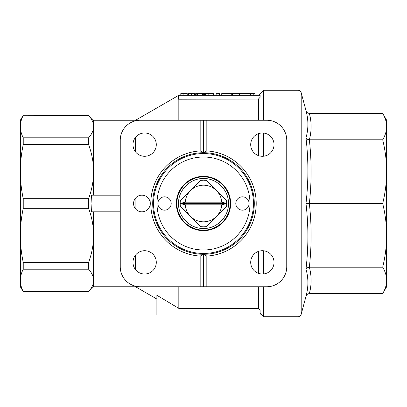 <?xml version="1.0" encoding="UTF-8"?>
<svg xmlns="http://www.w3.org/2000/svg" width="407" height="407" viewBox="0 0 407 407"><rect width="100%" height="100%" fill="white"/><g stroke="black" fill="none" stroke-linecap="round" stroke-linejoin="round"><path stroke-width="0.61" d="M233.079 93.61L250.514 93.61L250.514 95.274M250.514 93.61L253.8 93.61L253.8 95.274M221.739 95.274L221.739 93.61L231.13 93.61L231.13 95.274M228.022 93.61L228.022 95.274M231.13 93.61L232.743 93.61L232.743 95.274M232.468 93.61L232.468 95.274M253.8 93.61L253.887 95.274M253.887 93.61L254.986 93.61L254.986 95.274M231.273 93.61L231.273 95.274M223.921 198.021L206.461 180.555M226.597 200.697L216.453 190.547A18.315 18.315 0 0 1 221.764 202.167L226.785 203.5L221.764 204.833A18.315 18.315 0 0 1 216.453 216.453L226.648 206.252A23.311 23.311 0 0 0 226.648 200.748L226.648 206.252L223.921 208.979M198.021 183.079L200.748 180.352L203.5 180.189L206.252 180.352L208.979 183.079M221.764 204.833L185.236 204.833A18.315 18.315 0 0 0 190.547 216.453L200.748 226.648A23.311 23.311 0 0 0 206.252 226.648L216.453 216.453A18.315 18.315 0 0 1 190.547 216.453L180.352 206.252A23.311 23.311 0 0 1 180.352 200.748L190.547 190.547A18.315 18.315 0 0 1 216.453 190.547L206.252 180.352A23.311 23.311 0 0 0 200.748 180.352L180.352 200.748M253.449 203.5A49.949 49.949 0 0 1 203.5 253.449A49.949 49.949 0 0 1 153.551 203.5A49.949 49.949 0 0 1 203.5 153.551A49.949 49.949 0 0 1 253.449 203.5M176.358 203.5A27.142 27.142 0 0 1 203.5 176.358A27.142 27.142 0 0 1 230.642 203.5A27.142 27.142 0 0 1 203.5 230.642A27.142 27.142 0 0 1 176.358 203.5M157.01 203.5A46.49 46.49 0 0 0 203.5 249.99A46.49 46.49 0 0 0 249.99 203.5A46.49 46.49 0 0 0 203.5 157.01A46.49 46.49 0 0 0 157.01 203.5M235.801 203.5A6.66 6.66 0 0 1 242.46 196.84A6.66 6.66 0 0 1 249.12 203.5A6.66 6.66 0 0 1 242.46 210.16A6.66 6.66 0 0 1 235.801 203.5M157.88 203.5A6.66 6.66 0 0 1 164.54 196.84A6.66 6.66 0 0 1 171.199 203.5A6.66 6.66 0 0 1 164.54 210.16A6.66 6.66 0 0 1 157.88 203.5M23.235 115.257L88.614 115.385L23.235 115.257L20.35 120.248L20.35 126.587C20.36 130.281 21.322 134.01 23.235 137.79L88.614 137.79L88.614 144.602L23.235 144.602L23.235 137.79M23.235 269.21L23.235 262.398L88.614 262.398L88.614 269.21L23.235 269.21C21.322 272.99 20.36 276.719 20.35 280.413L20.35 286.752L23.235 291.743L88.614 291.616L23.235 291.616C21.322 287.835 20.36 284.106 20.35 280.413L20.35 126.587C20.36 122.894 21.322 119.165 23.235 115.385C21.322 119.165 20.36 122.894 20.35 126.587M120.248 211.823L91.539 211.823L91.946 203.5L91.539 195.177L120.248 195.177M93.61 195.177L93.61 171.642C93.62 180.413 91.957 189.428 88.614 198.682L88.614 208.318L23.235 208.318C21.322 217.435 20.36 226.445 20.35 235.358C20.36 244.271 21.322 253.281 23.235 262.398M206.832 286.752L266.768 286.752A19.979 19.979 0 0 0 286.752 266.768L286.752 140.232A19.979 19.979 0 0 0 266.768 120.248L206.832 120.248L206.832 150.9L203.5 152.717A50.783 50.783 0 0 0 152.717 203.5A50.783 50.783 0 0 0 203.5 254.283L206.832 256.1L206.832 286.752L200.168 286.752L200.168 256.1L203.5 254.283A50.783 50.783 0 0 0 254.283 203.5A50.783 50.783 0 0 0 203.5 152.717L200.168 150.9L200.168 120.248L140.232 120.248A19.979 19.979 0 0 0 120.248 140.232L120.248 266.768A19.979 19.979 0 0 0 140.232 286.752L200.168 286.752M206.832 150.9A52.706 52.706 0 0 1 256.207 203.5A52.706 52.706 0 0 1 206.832 256.1M200.168 256.1A52.706 52.706 0 0 1 150.793 203.5A52.706 52.706 0 0 1 200.168 150.9M150.219 203.5A8.323 8.323 0 0 1 141.895 211.823A8.323 8.323 0 0 1 133.572 203.5A8.323 8.323 0 0 1 141.895 195.177A8.323 8.323 0 0 1 150.219 203.5M156.288 262.367A11.655 11.655 0 0 1 144.633 274.023A11.655 11.655 0 0 1 132.977 262.367A11.655 11.655 0 0 1 144.633 250.712A11.655 11.655 0 0 1 156.288 262.367M274.023 262.367A11.655 11.655 0 0 1 262.367 274.023A11.655 11.655 0 0 1 250.712 262.367A11.655 11.655 0 0 1 262.367 250.712A11.655 11.655 0 0 1 274.023 262.367M156.288 144.633A11.655 11.655 0 0 1 144.633 156.288A11.655 11.655 0 0 1 132.977 144.633A11.655 11.655 0 0 1 144.633 132.977A11.655 11.655 0 0 1 156.288 144.633M274.023 144.633A11.655 11.655 0 0 1 262.367 156.288A11.655 11.655 0 0 1 250.712 144.633A11.655 11.655 0 0 1 262.367 132.977A11.655 11.655 0 0 1 274.023 144.633M260.109 313.39L263.441 316.722L263.441 286.752M263.441 273.972L263.441 250.763M260.109 97.319L258.445 99.043L178.525 99.222L178.525 95.274L260.109 95.274L260.109 97.319M258.445 155.606L258.445 133.659M258.445 120.248L258.445 99.043M263.441 156.237L263.441 133.028M263.441 120.248L263.441 90.278L297.98 90.278A3.332 3.332 0 0 1 301.2 92.75L301.2 314.25A3.332 3.332 0 0 1 297.98 316.722L263.441 316.722M23.235 208.318L23.235 198.682L88.614 198.682M382.692 113.39C385.317 117.872 386.635 122.268 386.65 126.587L386.65 171.642C386.635 161.218 385.317 150.595 382.692 139.784C385.317 135.302 386.635 130.906 386.65 126.587L386.65 120.248L382.692 113.39L309.351 113.39C307.631 113.238 306.517 112.322 305.993 110.648C308.526 119.79 308.526 128.856 305.993 137.846C308.526 159.763 308.526 181.644 305.993 203.5C308.526 225.351 308.526 247.237 305.993 269.154C308.526 278.144 308.526 287.21 305.993 296.352C306.517 294.678 307.631 293.762 309.351 293.61L382.692 293.61C385.317 289.128 386.635 284.732 386.65 280.413L386.65 286.752L382.692 293.61C385.317 289.128 386.635 284.732 386.65 280.413C386.635 276.094 385.317 271.698 382.692 267.216C385.317 256.405 386.635 245.782 386.65 235.358L386.65 280.413M185.236 204.833L180.215 203.5L185.236 202.167A18.315 18.315 0 0 1 190.547 190.547L200.697 180.403M203.5 230.138A26.638 26.638 0 0 0 230.138 203.5A26.638 26.638 0 0 0 203.5 176.862A26.638 26.638 0 0 0 176.862 203.5A26.638 26.638 0 0 0 203.5 230.138A26.638 26.638 0 0 1 176.862 203.5A26.638 26.638 0 0 1 203.5 176.862M226.445 200.544L225.381 199.481M200.544 180.555L199.481 181.619M206.252 226.648L226.445 206.461M180.352 206.252L200.748 226.648M185.236 202.167L221.764 202.167M180.215 203.5L226.785 203.5M386.65 171.642L386.65 235.358C386.635 224.934 385.317 214.316 382.692 203.5C385.317 192.684 386.635 182.066 386.65 171.642M305.993 269.154L307.219 267.781L309.351 267.216L382.692 267.216M305.993 203.5L382.692 203.5M382.692 139.784L309.351 139.784C311.696 130.988 311.696 122.186 309.351 113.39M305.993 137.846L307.219 139.219L309.351 139.784C311.696 161.019 311.696 182.26 309.351 203.5C311.696 224.74 311.696 245.976 309.351 267.216C311.696 276.012 311.696 284.814 309.351 293.61M88.614 269.21C91.957 273.046 93.62 276.78 93.61 280.413C93.62 284.045 91.957 287.78 88.614 291.616M23.235 144.602C21.322 153.719 20.36 162.729 20.35 171.642C20.36 180.555 21.322 189.565 23.235 198.682M258.445 308.394L178.826 308.394L156.878 295.268L156.878 315.054L260.109 315.054L260.109 310.114L258.445 308.394L258.445 286.752M178.826 120.248L178.826 99.043M258.445 273.341L258.445 251.394M135.567 151.959L135.567 137.307M135.567 120.803L135.567 120.248L178.525 95.447M88.614 144.602C91.957 153.856 93.62 162.871 93.61 171.642L93.61 120.248L135.567 120.248M194.51 93.61L194.393 95.274M205.418 95.274L205.418 93.61L195.696 93.61L195.696 95.274M205.382 93.61L205.382 95.274M204.416 93.61L204.416 95.274M216.845 95.274L216.845 93.61L216.081 93.61L216.081 95.274M216.845 93.61L219.612 93.61L219.612 95.274M180.794 95.274L180.794 93.61L180.901 95.274L180.917 93.61L187.22 93.61L187.22 95.274L187.22 93.61M186.996 93.61L186.996 95.274M188.721 95.274L188.721 93.61L188.253 93.61L188.253 95.274M188.721 93.61L194.393 93.61M203.688 93.61L203.688 95.274M202.391 93.61L202.391 95.274M197.37 93.61L197.37 95.274M196.164 93.61L196.164 95.274M205.418 93.61L213.319 93.61L213.319 95.274M135.567 286.197L135.567 286.752L93.61 286.752L93.61 211.823M135.567 269.693L135.567 255.041M135.124 208.338L135.124 198.662M178.826 308.394L178.826 286.752M200.168 120.248L206.832 120.248M203.5 120.248L203.5 152.717M203.5 254.283L203.5 286.752M88.614 208.318C91.957 217.572 93.62 226.587 93.61 235.358C93.62 244.129 91.957 253.144 88.614 262.398M88.614 115.385C91.957 119.22 93.62 122.955 93.61 126.587C93.62 130.22 91.957 133.954 88.614 137.79M239.362 93.61L239.362 95.274M297.98 90.278L297.98 316.722M203.5 178.525C216.845 178.18 228.82 190.155 228.475 203.5C228.82 216.845 216.845 228.82 203.5 228.475C190.155 228.82 178.18 216.845 178.525 203.5C178.18 190.155 190.155 178.18 203.5 178.525M183.878 93.61L183.878 95.274M191.504 93.61L191.504 95.274M210.017 93.61L210.017 95.274M208.16 93.61L208.16 95.274M258.445 95.274L263.441 90.278M305.993 296.352L301.2 314.25M305.993 110.648L301.2 92.75M135.567 286.752L156.878 299.053M93.61 120.248L88.614 115.257M93.61 286.752L88.614 291.743"/></g></svg>
